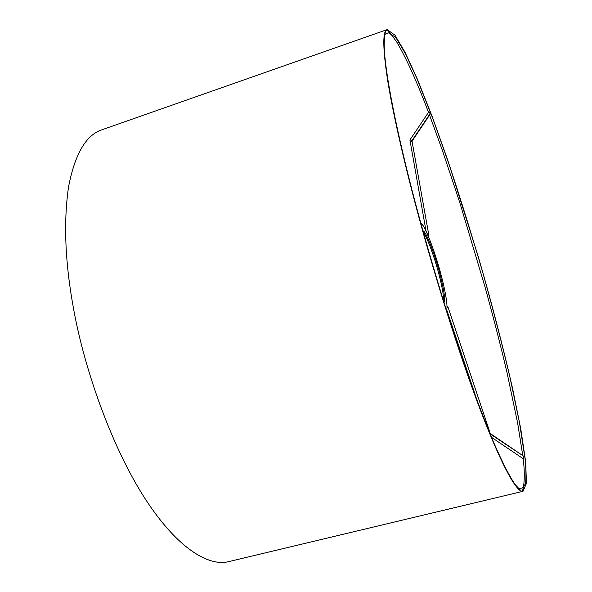 <?xml version="1.0" encoding="UTF-8"?>
<svg xmlns="http://www.w3.org/2000/svg" width="592" height="592" viewBox="0 0 592 592"><rect width="100%" height="100%" fill="white"/><g stroke="black" fill="none" stroke-linecap="round" stroke-linejoin="round"><path stroke-width="0.89" d="M440.996 274.644C435.934 254.812 425.937 227.927 422.251 224.627L420.905 223.539C423.672 222.414 435.105 251.57 440.996 274.644C445.428 290.864 448.381 308.558 446.346 310.016C448.381 308.558 445.428 290.864 440.996 274.644M439.73 273.341C443.985 289.651 445.421 299.419 444.044 302.653C445.421 299.419 443.985 289.651 439.73 273.341C434.743 253.768 425.1 229.407 422.954 230.976L424.161 231.849C427.18 234.432 435.52 256.802 439.73 273.341M438.746 273.63C434.632 257.476 426.492 235.49 423.347 232.382C426.492 235.49 434.632 257.476 438.746 273.63C442.135 286.41 443.756 295.623 443.608 301.261C443.756 295.623 442.135 286.41 438.746 273.63M447.981 307.004L490.354 433.721L447.981 307.004L446.945 307.833L447.981 307.004L446.997 306.752L447.981 307.004M490.272 434.158L490.354 433.721L524.053 456.476L490.302 433.544M491.552 437.355L523.372 458.83L524.053 456.476L490.309 434.032M523.95 456.269L523.772 458.282M387.183 29.6L101.78 129.84C85.81 135.176 74.696 154.408 68.443 187.538C63.425 222.873 65.164 263.462 73.66 309.305C84.767 370.977 112.665 448.943 145.573 499.389C178.481 549.924 209.738 566.714 228.786 561.593L523.002 491.316L526.436 483.316L525.681 461.938L520.797 429.008L512.524 388.197C502.371 343.93 490.805 299.604 477.825 255.226L447.759 160.166L432.049 116.18L417.456 79.343L405.017 52.222L394.916 35.143L387.183 29.6C382.602 30.851 382.691 47.353 387.442 79.099C392.526 111.096 402.989 157.302 415.229 203.522C432.382 268.775 459.074 354.593 481.34 412.557C503.614 470.61 517.763 493.188 523.002 491.316M409.93 140.237L410.567 139.586L411.943 140.681L430.295 113.383L411.943 140.681L428.741 234.602L411.943 140.681L410.567 139.586L409.997 140.474M428.741 234.602L428.171 235.882L428.741 234.602L427.328 233.921L428.741 234.602M412.025 141.214L430.369 113.923L428.756 111.969L410.049 139.742M411.706 141.54L411.122 141.51M410.989 141.458L410.323 140.977M429.185 111.94L430.317 113.997M228.579 561.645C209.494 566.633 178.244 549.672 145.395 499.123C112.554 448.669 84.745 370.866 73.66 309.305C84.745 370.866 112.554 448.669 145.395 499.123C178.244 549.672 209.494 566.633 228.579 561.645C209.494 566.633 178.244 549.672 145.395 499.123C112.554 448.669 84.745 370.866 73.66 309.305C65.12 263.218 63.411 222.474 68.524 187.065C74.888 153.905 86.121 134.776 102.216 129.692C86.121 134.776 74.888 153.905 68.524 187.065C63.411 222.474 65.12 263.218 73.66 309.305C65.12 263.218 63.411 222.474 68.524 187.065C74.888 153.905 86.121 134.776 102.216 129.692C86.121 134.776 74.888 153.905 68.524 187.065C63.411 222.474 65.12 263.218 73.66 309.305C84.745 370.866 112.554 448.669 145.395 499.123C178.244 549.672 209.494 566.633 228.579 561.645L229.237 561.482M477.145 400.614L446.627 309.512M490.354 433.751L447.981 307.026M411.921 140.637L428.719 234.558M410.019 140.519L426.062 231.169M521.944 491.567L522.736 489.732C522.995 491.175 525.807 477.714 523.128 458.667M522.758 455.463L517.645 423.088L507.011 372.612C500.529 345.032 493.129 316.232 484.796 286.21L459.74 202.412L442.157 149.769L429.563 115.129M428.504 112.347C417.367 82.799 406.926 59.577 397.173 42.691C386.11 26.877 387.331 31.679 386.428 30.037M517.896 488.585L522.24 488.052L525.481 483.812C526.214 477.922 526.073 469.56 525.052 458.711L519.436 422.429L509.956 377.282C502.083 344.07 493.084 309.372 482.954 273.186C472.409 236.941 461.449 201.628 450.075 167.262L433.129 119.384L416.968 78.647L405.476 53.731L395.745 37.407L388.315 32.752L384.371 34.662M385.814 30.703L385.318 32.375C385.562 30.976 383.956 37.215 384.26 47.589C385.14 72.772 396.196 130.484 415.621 203.937C426.233 243.564 437.784 283.065 450.283 322.44C458.504 347.733 466.548 371.317 474.414 393.192C481.733 412.868 488.341 429.696 494.224 443.689C502.86 463.395 509.882 477.063 515.299 484.7L521.249 491.123"/></g></svg>
